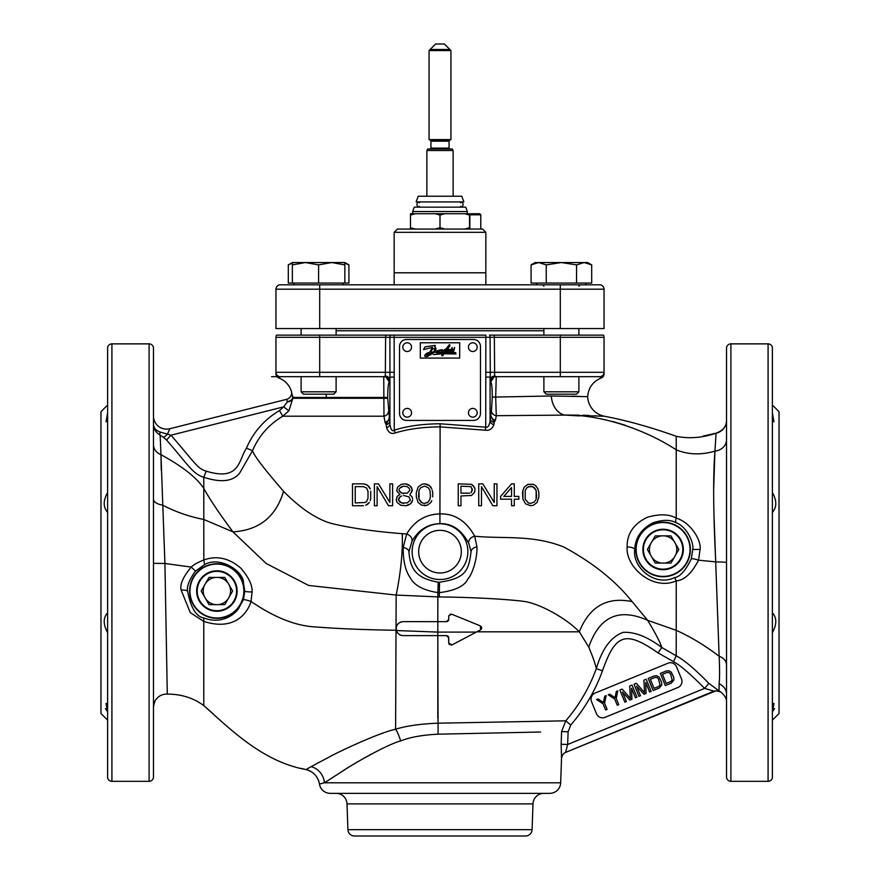 <?xml version="1.0" encoding="UTF-8"?>
<svg xmlns="http://www.w3.org/2000/svg" width="880" height="880" viewBox="0 0 880 880"><rect width="100%" height="100%" fill="white"/><g stroke="black" fill="none" stroke-linecap="round" stroke-linejoin="round"><path stroke-width="1.32" d="M591.514 701.624A6.567 6.567 0 0 1 595.1 693.066L667.964 663.212A6.567 6.567 0 0 1 676.522 666.787L681.494 678.931A6.567 6.567 0 0 1 677.908 687.489L605.055 717.354A6.567 6.567 0 0 1 596.497 713.768L591.514 701.624M708.829 683.353L704.638 688.369L713.944 691.152L719.059 690.866L708.829 683.353C695.255 669.383 684.387 660.187 676.225 655.798L661.749 647.493L658.075 652.905C625.394 630.168 615.483 633.776 602.459 670.868A175.23 175.23 0 0 1 570.735 725.076L568.106 731.797L567.655 744.491L565.576 752.433L714.604 691.372A6.567 6.556 -112.3 0 1 720.698 691.955C724.79 695.42 726.726 698.764 726.528 701.987L726.528 701.976M204.578 564.63L195.536 571.087C189.365 579.546 186.703 586.201 187.539 591.03C190.784 607.838 196.229 616.803 203.852 617.947C221.342 624.701 234.575 614.647 238.557 608.564L243.452 599.566L244.783 591.206L243.441 582.538C243.584 571.527 220.143 555.522 204.578 564.63L203.83 559.966C197.593 562.452 193.402 564.817 191.246 567.072C183.183 576.73 179.795 584.364 181.082 589.974L190.289 612.656L203.797 621.412C235.917 631.763 248.204 611.237 251.02 601.447L252.065 591.943C252.527 585.354 248.765 577.412 240.79 568.106C229.042 558.041 216.722 555.335 203.83 559.966L203.775 488.367C209.913 499.521 219.648 514.019 232.969 531.861L266.134 563.464L308.671 585.453L396.165 595.067L439.296 596.959C468.622 597.168 506.748 599.06 524.898 601.513C541.97 604.472 567.05 619.157 579.337 631.818L588.753 647.108C599.313 616.506 618.959 607.574 647.68 620.334C655.787 633.82 660.473 642.873 661.749 647.493C647.405 636.724 634.535 631.675 623.128 632.368C611.006 636.779 602.074 648.868 596.321 668.635A168.696 168.696 0 0 1 565.774 720.819L561.594 731.566L561.143 744.26L567.655 744.491L704.638 688.369C690.965 674.619 680.988 665.94 674.696 662.332L658.075 652.905M588.753 647.108C592.614 656.238 595.144 663.41 596.321 668.635L602.459 670.868M448.932 643.885L449.46 644.622M451.143 645.183L451.957 644.941L448.745 643.016L448.745 637.802L446.567 635.613L403.128 635.613C399.762 635.426 397.518 633.732 396.396 630.542C395.747 625.273 397.991 622.303 403.128 621.632L437.811 621.654L437.855 592.603L439.351 592.658C455.114 590.656 464.64 586.069 467.951 578.897C472.131 574.574 477.323 559.152 476.96 546.975L474.727 536.228C504.185 539.022 532.18 534.512 563.684 546.942C592.625 562.551 615.439 580.778 632.126 601.612L647.68 620.334L676.225 630.333L676.247 580.866C684.189 580.371 691.614 573.485 698.544 560.186L700.073 549.417C701.591 541.101 691.295 522.654 676.225 518.111C669.064 514.052 659.45 513.777 647.372 517.264C633.633 523.875 626.89 533.786 627.132 547.008C625.504 567.226 653.048 591.228 676.247 580.866L674.674 577.555C680.009 576.884 685.553 570.636 691.317 558.822L692.747 549.472C694.144 542.3 686.246 526.218 676.17 522.797C670.373 519.497 662.486 519.563 652.498 523.017C641.113 529.21 635.195 538.032 634.733 549.472C632.071 567.028 654.599 587.29 674.674 577.555M447.392 635.778L448.107 636.251M448.58 636.955L448.745 643.016M570.735 725.076L565.774 720.819L437.811 723.195C420.288 723.899 406.219 725.912 395.604 729.234L396.165 595.067C400.796 572.429 402.842 551.969 402.292 533.687L406.659 534.028L403.205 547.536C403.062 560.879 405.438 570.999 410.344 577.874C414.293 585.42 423.467 590.326 437.855 592.603L438.229 582.197L439.494 582.241C464.739 578.413 468.754 571.637 471.042 551.661L468.754 543.312C461.483 529.76 451.88 523.215 439.934 523.677C427.9 523.963 418.572 529.848 411.961 541.332L408.914 551.661C410.234 569.514 416.416 578.27 438.229 582.197M448.833 615.637L451.759 614.229L480.37 625.9L480.568 629.86L451.957 644.941M481.305 629.222L481.701 628.309M481.657 627.341L481.173 626.461M450.978 614.064L450.23 614.185M448.745 616.253L448.745 619.465L448.745 616.253M448.58 620.301L448.107 621.016M447.403 621.489L446.567 621.654L448.745 619.465M446.567 621.654L437.811 621.654L437.811 632.093L396.396 630.542M426.679 621.654L415.118 621.654M396.132 628.375L396.55 626.23M397.573 624.349L399.091 622.886M400.455 622.138L401.159 621.896M396.66 631.29L397.254 632.423M398.717 634.051L400.818 635.217M540.551 732.017L438.086 734.184C422.378 734.976 409.893 737.231 400.631 740.938C385.869 744.81 347.49 767.316 341.231 772.002L324.434 782.793L319.451 784.036A17.501 17.501 154.2 0 0 306.02 769.571L304.546 769.296M330.847 778.723L331.881 778.052M333.025 777.304L334.4 776.402M336.226 775.225L337.161 774.62M337.986 774.092L344.487 769.912M346.423 768.691L348.48 767.404M353.375 764.39L357.929 761.651M362.978 758.714L365.079 757.526M369.435 755.106L371.624 753.929M561.143 744.26L561.506 758.274A6.567 6.556 67.7 0 1 565.576 752.433L713.944 691.152M726.528 650.331L726.528 664.939A13.123 9.647 0 0 0 719.136 656.26C719.741 668.998 719.741 677.985 719.125 683.21L719.059 690.866L720.698 691.955M673.464 661.716L676.225 655.798L676.225 630.333C690.811 636.9 705.111 645.546 719.136 656.26L714.098 518.232M494.219 422.367L495.495 420.013A5.467 4.642 8.1 0 1 490.655 415.415L494.219 422.367L493.955 424.512C492.184 428.945 489.302 430.837 485.298 430.199L440.11 426.888L439.923 513.92C425.491 514.294 414.403 521.004 406.659 534.028A6.567 5.027 -153.8 0 1 411.961 541.332M495.495 420.013L496.287 415.69L564.96 415.107C596.585 414.26 641.949 427.328 676.225 449.834L676.225 518.111A6.567 2.222 -65.7 0 0 676.17 522.797M468.754 543.312A6.567 5.159 -22.6 0 1 474.727 536.228C466.202 520.905 454.597 513.469 439.923 513.92L439.934 523.677M474.628 487.575L471.438 484.319L458.227 483.857L458.227 505.725L458.227 483.857L471.438 484.319L473.264 485.716L475.09 488.972L474.628 492.228L471.438 495.484L460.966 495.957L460.966 505.725L458.227 505.725M496.958 483.857L494.23 483.857L494.23 502.469L494.23 483.857L496.958 483.857L496.958 505.725L492.855 505.725L481.47 486.651L481.47 505.725L478.731 505.725L478.731 483.857L478.731 505.725M482.834 483.857L478.731 483.857L482.834 483.857L494.23 502.469M511.544 483.857L500.61 496.419L500.61 499.213L500.61 496.419L511.544 483.857L514.272 483.857L511.544 483.857M511.544 499.213L511.544 505.725L514.272 505.725L511.544 505.725L511.544 499.213L500.61 499.213M514.272 499.213L518.837 499.213L514.272 499.213L514.272 505.725M522.478 492.701L522.929 499.213L525.668 503.866L530.684 505.725L533.412 505.263L537.064 502.469L533.412 505.263L530.684 505.725L525.668 503.866L522.929 499.213L522.929 490.369L522.478 492.701M527.945 484.319L524.304 487.113L522.929 490.369L524.304 487.113L527.945 484.319L533.412 484.319L535.689 485.716L537.966 488.972L538.879 492.701L538.879 496.881L537.064 502.469M469.623 493.163L460.966 493.163L469.623 493.163M472.351 488.972L470.987 492.701L472.351 490.369L470.987 486.651L460.966 486.178L460.966 493.163M511.544 487.575L511.544 496.419L511.544 487.575L503.8 496.419L511.544 496.419M528.396 486.651L532.961 486.651L536.151 490.369L536.151 499.213L534.325 502.007L536.151 499.213L536.602 496.419L536.151 490.369L534.325 487.575L530.684 486.178L527.032 487.575L525.206 490.369L525.206 499.213L528.396 502.931L530.684 503.404L534.325 502.007M578.875 415.118L564.96 415.107A20.779 15.664 89.4 0 1 551.32 395.978L495.682 397.056L496.287 415.69A5.467 4.983 11.2 0 1 491.436 410.74L490.083 421.124C489.203 425.832 487.74 427.856 485.727 427.185L485.848 337.304L385.825 337.337L385.627 335.126L394.152 335.126L394.273 430.188L395.131 432.949C408.221 429 423.214 426.987 440.11 426.888L440.143 423.764L485.727 427.185L485.298 430.199M491.436 410.74L492.294 397.056L495.682 397.056L496.254 376.684L494.681 376.035A4.378 3.718 -8.1 0 0 490.325 379.753L490.083 337.304L485.848 337.304L485.848 335.126L390.489 335.126A4.378 4.235 90 0 0 389.917 337.304L389.917 424.413C390.808 429.792 392.26 431.717 394.273 430.188C407.11 426.074 422.4 423.929 440.143 423.764M560.296 335.126L560.296 337.304L604.043 337.304A4.378 4.378 0 0 0 603.46 335.126A4.378 4.378 0 0 1 604.043 337.304A4.378 4.378 0 0 0 603.46 335.126L489.511 335.126A4.378 4.235 90 0 1 490.083 337.304L560.296 337.304L560.296 372.306L485.848 372.306M276.54 335.126A4.378 4.378 0 0 0 275.957 337.304A4.378 4.378 0 0 1 276.54 335.126L385.627 335.126L385.319 376.035A4.378 3.718 -171.9 0 1 389.675 379.753L389.191 382.151C388.234 383.537 387.739 388.641 387.706 397.463L389.345 417.934L386.188 424.743L385.022 422.202A5.467 4.4 173.2 0 0 389.345 417.934L389.62 421.487A4.378 3.366 -6.1 0 1 386.188 424.743L386.518 427.504C388.333 432.575 391.204 434.39 395.131 432.949M494.318 335.126L494.681 376.035L490.655 382.107L490.325 379.753M389.62 421.487L389.917 424.413A4.378 3.201 -5.4 0 1 386.518 427.504M383.9 376.662A5.467 5.423 -135 0 1 389.345 382.107L385.319 376.035L383.746 376.684L383.977 416.207L385.022 422.202M292.699 395.956L292.82 397.463A6.567 4.191 -3.8 0 1 287.32 401.566L286.682 399.322L169.807 428.736L167.607 433.906A6.567 1.672 -52.2 0 1 163.218 437.14L166.573 440.011C188.848 465.652 192.61 473.77 203.764 477.246C220.902 482.911 232.859 481.536 239.635 473.132L252.494 450.703C258.841 435.93 268.939 424.424 282.788 416.207L288.882 410.806L292.875 398.277L291.313 390.885A6.567 6.556 -104.1 0 1 286.682 399.322L169.84 428.725M203.775 621.61L203.775 705.595C193.49 697.95 181.324 694.122 167.288 694.111L164.923 563.475L160.963 454.696C182.325 466.323 196.603 477.543 203.775 488.367L203.764 477.246L206.173 471.152C240.075 481.514 238.403 460.361 246.455 448.173L252.494 450.703C253.979 455.565 264.341 469.106 283.569 491.337C300.366 508.365 316.206 519.035 331.1 523.347C350.042 528 373.769 531.443 402.292 533.687M365.728 484.319L363.451 483.857L367.543 485.254L365.728 484.319M369.369 487.113L367.543 485.254L370.282 488.972L369.369 487.113M370.733 491.304L370.733 498.278L370.733 491.304M370.282 500.61L370.733 498.278L370.282 500.61M367.543 504.328L369.369 502.469L365.728 505.263L367.543 504.328M363.451 505.725L352.506 505.725L352.506 483.857L363.451 483.857M389.873 502.469L378.488 483.857L389.873 502.469L389.873 483.857L392.612 483.857L392.612 505.725L392.612 483.857M377.113 505.725L377.113 486.651L377.113 505.725L374.385 505.725L374.385 483.857L378.488 483.857M407.649 484.319L405.372 483.857L409.926 485.716L407.649 484.319M411.29 487.113L409.926 485.716L412.203 489.434L411.29 487.113M412.203 490.831L412.203 489.434L411.29 492.701L412.203 490.831M409.926 494.087L411.29 492.701L409.926 494.087M409.926 495.022L411.752 496.419L409.926 495.022M412.654 498.751L411.752 496.419L412.654 498.751M411.752 502.469L412.654 500.137L410.377 503.866L411.752 502.469M408.1 505.263L410.377 503.866L405.823 505.725L408.1 505.263M427.24 484.319L424.512 483.857L429.517 485.716L427.24 484.319M430.881 487.113L429.517 485.716L431.794 488.972L430.881 487.113M432.256 490.369L432.707 492.701L432.256 490.369M432.707 496.881L432.707 492.701L432.707 496.881M431.794 500.61L430.881 502.469L431.794 500.61M424.512 505.725L427.24 505.263L421.773 505.263L418.132 502.469L416.306 496.881L416.306 492.701L418.132 487.113L421.773 484.319L424.512 483.857M355.245 502.931L355.245 486.651L355.245 502.931L365.266 502.469L366.641 501.534L368.005 498.278L368.005 491.304L366.641 488.048L363.451 486.651L355.245 486.651M401.72 495.957L399.905 496.881L401.72 495.957M398.53 498.751L399.905 496.881L398.53 500.137L398.53 498.751M399.905 502.007L398.53 500.137L401.72 502.931L399.905 502.007M403.546 503.404L401.72 502.931L407.187 502.931L410.377 500.137L409.013 496.881L403.546 495.484M401.72 486.651L403.546 486.178L399.905 488.048L401.72 486.651M398.992 489.434L399.905 488.048L398.992 489.434M399.905 491.766L398.992 490.369L401.72 493.163L399.905 491.766M403.546 493.625L401.72 493.163L407.187 493.163L409.926 490.369L409.013 488.048L407.187 486.651L403.546 486.178M418.583 496.419L419.034 490.369L420.86 487.575L424.512 486.178L420.86 487.575L419.034 490.369L419.034 499.213L418.583 496.419M420.86 502.007L419.034 499.213L422.224 502.931L420.86 502.007M424.512 503.404L422.224 502.931L424.512 503.404L428.153 502.007L426.789 502.931M394.273 377.091L389.917 377.091L389.675 379.753M246.455 448.173C253.374 432.047 264.385 419.507 279.488 410.553L282.788 416.207L383.977 416.207A5.467 4.818 170.6 0 0 388.443 411.488M579.557 396.418L571.857 396.176M551.32 395.978L587.653 396.66C588.412 387.706 592.922 381.48 601.194 377.982L599.665 376.684L496.177 376.684A5.467 5.445 -90 0 0 490.732 382.151L490.655 382.107A5.467 5.423 -45 0 1 496.1 376.662M280.302 376.684L278.806 377.982A4.378 4.378 180 0 1 275.957 373.879L275.957 372.306L275.957 373.879M389.268 382.151A5.467 5.445 -90 0 0 383.823 376.684L301.092 376.684M576.521 394.174L546.26 394.174L576.521 394.174L578.886 391.809L543.895 391.809L543.895 376.684L599.665 376.684A4.378 4.378 0 0 0 604.043 372.306L560.296 372.306L560.296 376.684M601.194 377.982A4.378 4.378 180 0 0 604.043 373.879L604.043 372.306A4.378 4.378 0 0 1 599.665 376.684A4.378 4.378 0 0 0 604.043 372.306L604.043 337.304M492.294 397.056C492.217 388.223 491.722 383.251 490.809 382.151L490.732 382.151M485.727 377.091L490.083 377.091L490.083 421.124A4.378 3.432 -173.7 0 0 493.955 424.512M579.667 415.91L564.96 415.107L604.406 416.24A20.779 20.779 -139.5 0 1 587.653 396.66M596.112 415.822L594.946 415.756M589.028 415.459L587.015 415.36M586.542 415.349L582.967 415.217M286.682 399.322L169.796 428.736A13.123 13.123 0 0 1 153.472 416.009L153.472 416.031A13.123 13.123 0 0 1 153.472 416.009L153.472 416.603M153.472 417.164L153.472 418.099M157.663 430.914L159.478 431.794M278.806 377.982C284.922 380.391 289.091 384.703 291.302 390.896A6.567 6.567 75.9 0 1 286.671 399.333M387.706 398.277L292.875 398.277A6.567 3.784 -3.4 0 1 287.265 401.995L283.668 406.857L171.006 435.193C195.404 463.397 197.241 468.402 206.173 471.152M288.882 410.806L283.668 406.857L279.488 410.553M166.573 440.011L171.006 435.193L160.138 432.036C155.936 430.617 153.714 427.966 153.472 424.072L153.472 424.072C153.714 429.055 155.936 432.729 160.149 435.116L160.171 435.644M160.226 436.898L160.963 454.696L160.149 435.116L163.218 437.14M153.472 474.859L153.472 432.355M153.472 429.297L153.472 428.362M153.472 425.722L153.472 420.827M153.472 490.017L153.472 499.191A13.123 6.193 0 0 0 162.382 505.054C175.736 511.929 189.541 516.736 203.775 519.464L232.969 531.861C259.083 530.288 275.946 516.78 283.569 491.337M238.557 608.564L243.452 599.566A6.347 0.737 17.6 0 1 251.02 601.447C274.659 617.683 296.439 626.197 316.36 626.989C337.447 628.672 363.935 629.761 395.813 630.256L396.33 630.278M243.276 599.5L244.618 591.03L243.441 582.538M189.959 591.03A26.939 26.939 0 0 0 216.898 617.969A26.939 26.939 0 0 0 243.837 591.03A26.939 26.939 0 0 0 216.898 564.091A26.939 26.939 0 0 0 189.959 591.03M237.138 591.03A20.229 20.229 0 0 1 216.898 611.259A20.229 20.229 0 0 1 196.669 591.03A20.229 20.229 0 0 1 216.898 570.801A20.229 20.229 0 0 1 237.138 591.03M100.98 475.101L100.98 487.19M107.536 405.119L100.98 411.675L100.98 713.515L107.536 720.071M105.457 708.543L107.536 711.821L106.04 703.472L107.536 703.692M149.094 781.319L111.914 781.319A4.378 4.378 -0 0 1 107.613 777.744L107.613 347.446A4.378 4.378 180 0 1 111.914 343.871L149.094 343.871A4.378 4.378 0 0 1 153.472 348.249L153.472 776.941A4.378 4.378 180 0 1 149.094 781.319L149.094 343.871M153.472 584.001L153.472 510.169M167.288 694.111A13.123 13.123 -0 0 0 153.472 707.223L153.472 706.805M153.472 705.331L153.472 703.824M153.472 703.472L153.472 671.902M153.472 654.522L153.472 704.715M153.472 510.048L153.472 529.584M153.472 540.683L153.472 555.39M160.963 454.696A13.123 11.11 0 0 1 153.472 444.664L153.472 445.104M153.472 425.139L153.472 426.833M153.472 430.991L153.472 436.722M153.472 424.072L153.472 421.311M160.149 432.036A6.567 2.002 -62.1 0 0 160.149 435.116M153.472 543.939L153.472 563.343L164.923 563.475L191.246 567.072L195.536 571.087M181.082 589.974A6.347 1.056 -179.2 0 1 187.539 591.03M212.3 713.064L203.775 705.595C230.703 729.52 262.801 761.794 306.02 769.571C313.467 771.639 317.933 776.468 319.451 784.036A10.934 10.934 0 0 0 330.264 793.353L549.736 793.353A10.934 10.934 0 0 0 560.67 782.793L324.434 782.793A17.501 16.588 -118.9 0 0 311.124 766.656L311.388 766.513M306.218 769.461L307.67 768.614M310.464 767.019L306.02 769.571L301.29 768.438M319.781 783.959L320.705 783.728M321.695 783.464L322.597 783.244M400.631 740.938A17.501 5.577 -106.9 0 0 395.604 729.234C378.851 732.71 336.138 752.906 329.241 757.02L311.124 766.656M203.797 621.412L203.852 617.947M354.475 836L525.525 836L354.475 836A6.567 6.567 -90 0 1 347.919 829.664L347.017 803.902A10.934 10.934 0 0 0 336.083 793.353M347.919 829.664L532.081 829.664L532.983 803.902A10.934 10.934 0 0 1 543.917 793.353M532.081 829.664A6.567 6.567 90 0 1 525.525 836M160.963 454.85L161.227 470.129M476.85 631.818L579.337 631.818C589.402 606.551 607.002 596.486 632.126 601.612M439.296 596.959L439.505 582.241M719.037 688.919L719.092 683.727C723.844 686.092 726.33 689.535 726.528 694.045L726.528 701.789M726.528 554.84L726.528 563.046M726.528 628.683L726.528 647.878M604.406 416.24C626.56 420.431 650.507 427.108 676.225 436.293C689.051 438.9 702.35 437.866 716.122 433.18A13.123 13.123 -0 0 0 726.528 420.343C726.484 426.393 722.997 430.672 716.078 433.191L714.934 451.11C712.998 475.904 713.273 512.831 715.759 561.891A13.123 0.66 180 0 1 726.528 562.54L726.528 563.134M726.528 428.692L726.528 448.932M726.528 525.074L726.528 541.255M726.528 451.605L726.528 422.741M676.225 436.293L676.225 449.834C688.248 454.74 701.151 455.169 714.934 451.11L715.759 438.273M612.645 421.476L625.207 425.238M392.612 505.725L388.509 505.725L377.113 486.651M405.823 505.725L400.807 505.263L397.166 502.469L396.253 500.137L397.166 496.419L399.905 494.56L396.715 490.831L397.617 487.113L401.269 484.319L405.372 483.857M430.881 502.469L427.24 505.263M428.153 502.007L429.979 499.213L430.43 496.419L429.979 490.369L428.153 487.575L424.512 486.178M726.319 663.245A13.123 9.647 180 0 0 719.136 656.26M726.528 693.286L726.528 664.939M726.528 348.249L726.528 776.941A4.378 4.378 180 0 0 730.906 781.319L768.086 781.319A4.378 4.378 0 0 0 772.387 777.744L772.387 347.446A4.378 4.378 180 0 0 768.086 343.871L730.906 343.871A4.378 4.378 -0 0 0 726.528 348.249M726.528 520.168L726.528 500.5M726.528 482.207L726.528 465.784M726.528 703.472L726.528 724.251M772.464 720.071L779.02 713.515L779.02 411.675L772.464 405.119M774.543 708.543L772.464 711.821L773.96 703.472L772.464 703.692M772.464 421.498L773.96 421.718L772.464 413.369M772.464 512.281C776.875 507.1 776.875 500.555 772.464 492.646M772.464 632.544C776.875 624.349 776.875 617.804 772.464 612.909M779.02 500.731L779.02 475.101L779.02 500.731M683.331 549.472A20.229 20.229 0 0 0 663.102 529.243A20.229 20.229 0 0 0 642.862 549.472A20.229 20.229 0 0 0 663.102 569.701A20.229 20.229 0 0 0 683.331 549.472M690.041 549.472A26.939 26.939 0 0 0 663.102 522.533A26.939 26.939 0 0 0 636.163 549.472A26.939 26.939 0 0 0 663.102 576.411A26.939 26.939 0 0 0 690.041 549.472M713.614 490.82L714.934 451.11A13.123 11.495 180 0 0 726.528 439.692L726.528 434.94M107.536 421.498L106.04 421.718L107.536 413.369M107.536 632.544C103.125 624.349 103.125 617.804 107.536 612.909M107.536 512.281C103.125 507.1 103.125 500.555 107.536 492.646M280.335 376.684A4.378 4.378 0 0 1 275.957 372.306L275.957 337.304L385.825 337.304M514.272 483.857L514.272 496.419L518.837 496.419L518.837 499.213M606.188 695.607L604.67 696.234L603.394 702.493L598.092 698.929L596.574 699.545L603.064 703.835L605.605 710.028L607.123 709.412L604.582 703.208L606.188 695.607M617.826 690.844L616.308 691.46L615.032 697.719L609.73 694.155L608.212 694.782L614.702 699.061L617.243 705.265L618.761 704.638L616.22 698.445L617.826 690.844M631.532 688.237L635.448 697.796L636.966 697.18L631.994 685.036L629.717 685.971L630.366 698.379L622.127 689.073L619.85 690.008L624.822 702.152L626.34 701.536L622.424 691.977L629.882 700.084L631.906 699.248L631.532 688.237M645.7 682.44L649.616 691.999L651.134 691.372L646.162 679.228L643.885 680.163L644.534 692.571L636.295 683.276L634.018 684.211L638.99 696.355L640.508 695.728L636.592 686.169L644.05 694.276L646.074 693.451L645.7 682.44M654.258 675.917L648.186 678.403L653.158 690.547L659.23 688.061L661.782 684.904L661.584 682.264L659.219 677.204L656.854 675.752L654.258 675.917M650.342 679.327L654.896 677.468L656.986 677.512L658.482 679.008L660.055 685.003L658.603 686.51L654.049 688.369L650.342 679.327M666.402 670.934L660.33 673.42L665.302 685.564L671.374 683.078L673.926 679.921L673.728 677.292L671.363 672.221L668.998 670.78L666.402 670.934M662.486 674.355L667.04 672.485L669.13 672.54L670.626 674.036L672.199 680.031L670.747 681.527L666.193 683.397L662.486 674.355M333.74 394.174L303.479 394.174L333.74 394.174L336.105 391.809L336.105 376.684L318.593 376.684M294.008 283.063L294.008 284.812L280.335 284.812A4.378 4.378 0 0 0 275.957 289.19L275.957 328.559L604.043 328.559L604.043 289.19A4.378 4.378 0 0 0 599.665 284.812A4.378 4.378 0 0 1 604.043 289.19A4.378 4.378 0 0 0 599.665 284.812A4.378 4.378 0 0 1 604.043 289.19L560.296 289.19L560.296 328.559M280.335 284.812A4.378 4.378 0 0 0 275.957 289.19A4.378 4.378 0 0 1 280.335 284.812L599.665 284.812M394.163 284.812L394.163 232.32L485.837 232.32L482.603 229.086M482.603 229.042L397.397 229.086M485.837 272.789L394.163 272.789M410.476 215.105L410.476 213.73L415.217 213.73L410.476 215.105L410.476 227.667L415.217 229.042M415.217 213.73L444.741 213.73L440 215.105L435.259 213.73M440 215.105L440 227.667L444.741 229.042M435.259 229.042L440 227.667M410.476 229.042L410.476 227.667M464.783 229.042L469.524 227.667L469.524 229.042M469.524 215.105L464.783 213.73L469.524 213.73L469.524 227.667M464.783 213.73L444.741 213.73M412.654 211.541L414.249 207.163L465.751 207.163L467.346 211.541L412.654 211.541L412.654 213.73M463.837 201.916L416.163 201.916L418.231 196.229L461.769 196.229L463.837 201.916M460.449 207.163A2.629 2.629 0 0 0 463.078 204.545A2.629 2.629 0 0 0 460.449 201.916M418.924 207.097A2.629 2.629 0 0 1 418.924 201.993M453.123 196.229L453.123 150.502L426.877 150.502L426.877 196.229M453.123 150.502L452.254 148.984L427.746 148.984L426.877 150.502M449.955 148.984A0.88 0.88 90 0 1 449.075 148.115L430.925 148.115A0.88 0.88 -90 0 1 430.045 148.984M430.925 148.115L430.925 141.163A0.88 0.88 -90 0 0 430.485 140.404L429.066 139.579L450.934 139.579L449.515 140.404A0.88 0.88 90 0 0 449.075 141.163L430.925 141.163M449.075 148.115L449.075 141.163M429.066 50.567L450.934 50.567L444.378 44L435.622 44L429.066 50.567L429.066 139.579M450.934 50.567L450.934 139.579M449.867 140.195L430.133 140.195M430.133 49.5L449.867 49.5M295.878 262.548L292.358 262.548L288.299 264.891L288.299 283.063L348.92 283.063L348.92 264.891L344.85 263.087M288.299 264.891L292.358 263.087M303.479 394.174L301.114 391.809L336.105 391.809M336.105 328.559L336.105 335.126M301.114 391.809L301.114 376.684M301.114 335.126L301.114 328.559M294.008 284.812L343.2 284.812L343.2 283.063M292.358 283.063L292.358 264.891L305.481 262.548L318.604 264.891L331.727 262.548L344.85 264.891L344.85 262.548L348.92 264.891M318.604 283.063L318.604 264.891M344.85 262.548L292.358 262.548L292.358 264.891M344.85 283.063L344.85 264.891M531.08 264.891L538.659 262.548L535.15 262.548L531.08 264.891L531.08 283.063L591.701 283.063L591.701 264.891L590.117 264.055M576.543 283.063L576.543 264.891L584.122 262.548L591.701 264.891L587.642 262.548L561.396 262.548L576.543 264.891M546.238 283.063L546.238 264.891L561.396 262.548L538.659 262.548L546.238 264.891M473.462 420.42A6.996 6.996 0 0 0 480.469 413.424L480.469 346.5A6.996 6.996 0 0 0 473.462 339.493L406.538 339.493A6.996 6.996 0 0 0 399.531 346.5L399.531 413.424A6.996 6.996 0 0 0 406.538 420.42L473.462 420.42M420.31 342.782L420.31 358.083L459.69 358.083L459.69 342.782L420.31 342.782M425.007 346.874L423.522 349.591L432.509 347.347L429.572 352.572C426.085 352.341 421.674 357.698 427.647 356.356L434.423 352.121L437.481 352.649L439.901 351.923L439.34 352.891L440.275 352.836L442.211 351.241C441.672 352.869 442.299 353.012 444.103 351.659L443.245 353.122L433.268 354.585L442.838 353.793L441.705 355.674L442.86 355.652L443.872 353.76L456.005 353.98L454.96 353.265L455.796 352.605L444.345 352.99L446.127 349.855L447.106 349.734C445.588 351.978 446.006 352.616 448.371 351.637L449.394 350.328L451.583 349.855C449.339 350.878 449.13 351.637 450.956 352.121L452.056 350.031L454.245 349.701C452.133 350.636 451.869 351.439 453.453 352.11L454.674 347.413L454.289 348.832L452.1 349.613L452.177 347.512L451.605 348.931L449.669 349.987L448.866 349.14L448.965 350.229L447.172 350.966L448.657 349.14L446.578 349.063C449.504 347.292 450.472 345.796 449.493 344.564L445.544 349.426L444.554 349.437L444.169 350.13L445.148 350.075L441.606 350.724L442.233 349.701L441.177 349.756L438.515 352.297L440 349.91L434.819 351.626C436.425 349.701 436.337 347.996 434.555 346.522L435.358 345.334L425.007 346.874M453.805 350.295L453.134 351.351L453.805 350.295M451.297 350.625L450.274 350.977L451.297 350.625M449.482 345.301L447.117 348.238L449.482 345.301M436.447 351.923L438.119 351.351L436.447 351.923M434.632 348.48C434.852 351.142 433.499 352.407 430.562 352.275C431.783 349.558 433.136 348.293 434.632 348.48M427.108 354.189C428.593 353.353 429.198 353.507 428.923 354.662L433.444 352.297C431.112 355.058 428.714 355.949 426.239 354.981L427.108 354.189M441.716 352.528L443.883 351.78M429.11 353.309L428.571 354.255M402.82 347.149A4.378 4.378 0 0 1 407.187 342.782A4.378 4.378 0 0 1 411.565 347.149A4.378 4.378 0 0 1 407.187 351.527A4.378 4.378 0 0 1 402.82 347.149M468.435 347.149A4.378 4.378 0 0 1 472.813 342.782A4.378 4.378 0 0 1 477.18 347.149A4.378 4.378 0 0 1 472.813 351.527A4.378 4.378 0 0 1 468.435 347.149M468.435 412.764A4.378 4.378 0 0 1 472.813 408.397A4.378 4.378 0 0 1 477.18 412.764A4.378 4.378 0 0 1 472.813 417.142A4.378 4.378 0 0 1 468.435 412.764M402.82 412.764A4.378 4.378 0 0 1 407.187 408.397A4.378 4.378 0 0 1 411.565 412.764A4.378 4.378 0 0 1 407.187 417.142A4.378 4.378 0 0 1 402.82 412.764M479.699 213.73L470.954 213.73L469.854 214.819L480.788 214.819L479.699 213.73M469.854 229.042L469.854 214.819M480.788 229.042L480.788 214.819M470.734 213.95L479.919 213.95M216.898 610.709A19.69 19.69 0 0 1 197.219 591.03A19.69 19.69 0 0 1 216.898 571.34A19.69 19.69 0 0 1 236.588 591.03A19.69 19.69 0 0 1 216.898 610.709M224.763 604.648L209.033 604.648L201.179 591.03L204.512 585.244L209.033 577.412L224.763 577.412L232.628 591.03L229.284 596.816A13.673 13.673 0 0 0 229.284 585.244L232.628 591.03L228.107 598.862L224.763 604.648L218.075 604.648A13.673 13.673 0 0 0 228.107 598.862L224.763 604.648M215.721 604.648L209.033 604.648L205.7 598.862A13.673 13.673 0 0 0 215.721 604.648M204.512 596.816A13.673 13.673 0 0 1 204.512 585.244L201.179 591.03L204.512 596.816M205.7 583.198A13.673 13.673 0 0 1 215.721 577.412L209.033 577.412L205.7 583.198M228.107 583.198A13.673 13.673 0 0 0 218.075 577.412L224.763 577.412L228.107 583.198M663.102 569.162A19.69 19.69 0 0 1 643.412 549.472A19.69 19.69 0 0 1 663.102 529.782A19.69 19.69 0 0 1 682.781 549.472A19.69 19.69 0 0 1 663.102 569.162M670.967 563.09L655.237 563.09L647.372 549.472L655.237 535.854L670.967 535.854L678.821 549.472L675.488 555.258A13.673 13.673 0 0 0 675.488 543.686L678.821 549.472L670.967 563.09L664.279 563.09A13.673 13.673 0 0 0 674.3 557.304L670.967 563.09M661.925 563.09L655.237 563.09L651.893 557.304A13.673 13.673 0 0 0 661.925 563.09M650.716 555.258A13.673 13.673 0 0 1 650.716 543.686L647.372 549.472L650.716 555.258M651.893 541.64A13.673 13.673 0 0 1 661.925 535.854L655.237 535.854L651.893 541.64M674.3 541.64A13.673 13.673 0 0 0 664.279 535.854L670.967 535.854L674.3 541.64M438.086 734.184L437.811 632.093L476.333 632.093M561.594 731.566L568.106 731.797M319.704 335.126L319.704 372.306L275.957 372.306M394.152 372.306L319.704 372.306L319.704 376.684M292.82 397.463L387.706 397.463M490.347 418.847A4.378 3.564 -172.9 0 0 494.219 422.378M252.065 591.943A6.347 0.913 0.7 0 1 244.783 591.206L244.607 591.217M189.607 591.03A27.291 27.291 0 0 0 216.898 618.321A27.291 27.291 0 0 0 244.189 591.03A27.291 27.291 0 0 0 216.898 563.739A27.291 27.291 0 0 0 189.607 591.03M437.811 629.519L437.811 597.586M437.811 718.267L437.811 635.613M107.613 777.744L107.613 347.446M111.914 781.319L111.914 343.871M532.983 803.902L347.017 803.902M403.205 547.536A6.567 4.18 -175.8 0 1 408.914 551.661M476.96 546.975A6.567 4.73 -5.2 0 0 471.042 551.661M412.137 551.661A27.863 27.863 0 0 0 440 579.524A27.863 27.863 0 0 0 467.863 551.661A27.863 27.863 0 0 0 440 523.798A27.863 27.863 0 0 0 412.137 551.661M461.329 551.661A21.329 21.329 0 0 0 440 530.332A21.329 21.329 0 0 0 418.671 551.661A21.329 21.329 0 0 0 440 572.99A21.329 21.329 0 0 0 461.329 551.661M715.759 561.891L698.544 560.186A6.567 1.012 17.6 0 0 691.306 558.855M627.132 547.008A6.567 2.453 -178 0 1 634.733 549.472M700.073 549.417L692.747 549.472M772.387 777.744L772.387 347.446M768.086 343.871L768.086 781.319M730.906 343.871L730.906 781.319M635.811 549.472A27.291 27.291 0 0 1 663.102 522.181A27.291 27.291 0 0 1 690.393 549.472A27.291 27.291 0 0 1 663.102 576.763A27.291 27.291 0 0 1 635.811 549.472M496.254 376.684A5.467 5.445 -90 0 0 490.809 382.151M331.694 376.684L383.746 376.684A5.467 5.445 -90 0 1 389.191 382.151M543.895 330.748L336.105 330.748M275.957 289.19L560.296 289.19L560.296 284.812M319.704 284.812L319.704 328.559M449.515 140.404L430.485 140.404M560.67 782.793L561.528 758.274C562.232 754.996 563.585 753.049 565.598 752.433L565.598 752.433M303.457 376.684L271.579 376.684M153.472 424.798L153.472 436.832M153.472 456.456L153.472 458.348M153.472 460.13L153.472 462.682M153.472 466.048L153.472 467.709M153.472 418.605L153.472 416.68M153.472 516.417L153.472 539.176M153.472 563.343L153.472 585.255M153.472 704.264L153.472 705.628M153.472 706.772L154.748 701.569M153.472 667.59L153.472 696.641M153.472 697.686L153.472 702.548M203.775 705.595L213.642 714.263M153.472 428.263L153.472 425.623M153.472 551.826L153.472 530.728M720.665 691.944C717.024 690.855 715 690.668 714.593 691.372M726.528 537.603L726.528 514.074M726.528 452.606L726.528 439.692M726.528 428.615L726.528 427.746M726.528 426.063L726.528 424.039M716.122 433.18L703.153 436.106L716.122 433.18M726.528 586.861L726.528 597.124M726.528 603.911L726.528 605.88M726.528 513.491L726.528 502.007M726.528 452.54L726.528 450.659M726.528 445.632L726.528 444.818M397.452 229.042L394.163 232.32M326.26 397.463L326.26 394.174M485.837 284.812L485.837 232.32M467.346 211.541L467.346 213.73M419.441 206.294L418.561 207.163M460.559 206.294L461.439 207.163M460.559 202.796L461.439 201.916M419.441 202.796L418.561 201.916M546.26 394.174L543.895 391.809M543.895 328.559L543.895 335.126M543.895 286.132L542.586 284.812M578.886 286.132L580.206 284.812M578.886 328.559L578.886 335.126M578.886 376.684L578.886 391.809M585.992 284.812L585.992 283.063M536.8 284.812L536.8 283.063"/></g></svg>
